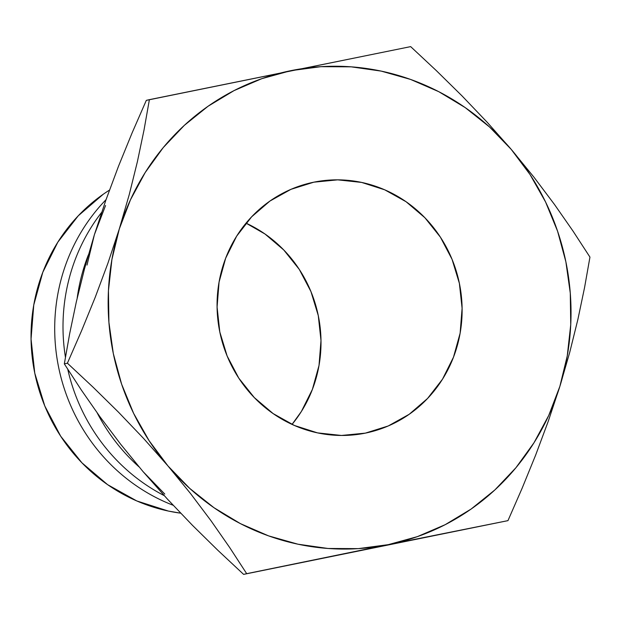 <?xml version="1.0" encoding="UTF-8"?>
<svg xmlns="http://www.w3.org/2000/svg" width="621" height="621" viewBox="0 0 621 621"><rect width="100%" height="100%" fill="white"/><g stroke="black" fill="none" stroke-linecap="round" stroke-linejoin="round"><path stroke-width="0.93" d="M365.35 433.132A128.097 122.228 -102.9 0 1 220.106 333.43A128.097 122.228 -102.9 0 1 311.043 182.784A128.097 122.228 -102.9 0 1 313.83 182.178L308.272 183.451L313.83 182.178L337.7 179.849L361.639 182.427L384.725 189.816L406.08 201.732L424.88 217.723L440.405 237.168L452.057 259.33L459.377 283.339L462.102 308.28L460.122 333.205L453.501 357.145L442.509 379.183L427.558 398.472L409.231 414.269L388.218 425.975L365.35 433.132L341.48 435.461L317.541 432.884L294.455 425.494L273.1 413.57L254.3 397.58L238.775 378.135L227.123 355.98L219.803 331.971L217.078 307.022L219.066 282.105L225.679 258.165L236.671 236.127L251.621 216.838L269.956 201.033L290.962 189.335L313.83 182.178A128.097 122.228 -102.9 0 1 459.074 281.872A128.097 122.228 -102.9 0 1 368.137 432.527A128.097 122.228 -102.9 0 1 365.35 433.132M105.562 205.504L94.408 234.622L87.025 265.082M143.063 471.626L120.645 444.217L100.059 416.885L81.328 390.019L64.328 363.89L69.699 333.508L76.298 302L84.44 269.064L94.408 234.622L105.803 200.342L118.495 166.257L132.133 132.824L146.315 100.361L410.66 46.622L436.462 70.74L462.148 96.022L487.237 122.314L511.223 149.374L533.975 177.218L554.468 204.456L572.989 231.043L589.95 257.11L584.563 287.562L577.887 319.411L569.698 352.464L559.87 386.378L548.289 421.193L535.62 455.162L522.121 488.253L507.962 520.639L243.618 574.378L217.878 550.315L192.448 525.304L167.422 499.098L143.063 471.626L120.645 444.217L100.059 416.885L81.328 390.019L64.328 363.89L67.402 363.184L93.142 387.248L118.572 412.259L143.598 438.465L167.957 465.936L190.375 493.346L210.961 520.677L229.692 547.543L246.692 573.672L388.241 544.664A241.957 230.88 -102.9 0 1 167.957 465.936A241.957 230.88 -102.9 0 1 119.31 228.924A241.957 230.88 -102.9 0 1 290.939 70.647A241.957 230.88 -102.9 0 1 511.223 149.374A241.957 230.88 -102.9 0 1 559.87 386.378L569.698 352.464L577.887 319.411L584.563 287.562L589.95 257.11L572.989 231.043L554.468 204.456L533.975 177.218L511.223 149.374L487.237 122.314L462.148 96.022L436.462 70.74L410.66 46.622L149.389 99.655L144.018 130.037L137.42 161.545L129.277 194.482L119.31 228.924L107.922 263.203L95.223 297.288L81.584 330.721L67.402 363.184L93.142 387.248L118.572 412.259L143.598 438.465L167.957 465.936L190.375 493.346L210.961 520.677L229.692 547.543L246.692 573.672L243.618 574.378L507.962 520.639L522.121 488.253L535.62 455.162L548.289 421.193L559.87 386.378A241.957 230.88 -102.9 0 1 388.241 544.664L417.359 536.637L445.148 524.698L471.129 509.041L494.859 489.946L515.935 467.722L533.99 442.765L548.716 415.496L559.87 386.378L567.252 355.918L570.746 324.628L570.272 293.05L565.863 261.72L557.573 231.183L545.556 201.949L530.016 174.517L511.223 149.374L489.488 126.932L465.183 107.588L438.737 91.66L410.59 79.434L381.232 71.112L351.16 66.835L320.886 66.68L290.939 70.647L261.821 78.665L234.032 90.612L208.051 106.261L184.321 125.364L163.245 147.581L145.19 172.545L130.464 199.815L119.31 228.924L111.927 259.392L108.442 290.675L108.908 322.252L113.317 353.582L121.607 384.127L133.624 413.361L149.164 440.786L167.957 465.936L189.692 488.378L213.997 507.722L240.443 523.643L268.59 535.876L297.948 544.198L328.02 548.475L358.294 548.63L388.241 544.664L507.962 520.639L243.618 574.378L217.878 550.315L192.448 525.304L167.422 499.098L143.063 471.626L164.79 494.068M103.311 194.194L78.262 215.79L57.831 242.151L42.802 272.27L33.759 304.989L31.05 339.05L34.768 373.143L44.782 405.955L60.703 436.237L81.918 462.816L107.612 484.667L136.799 500.953L168.353 511.06L180.657 513.179M246.032 223.149L264.973 233.993L283.774 249.984L299.299 269.429L310.95 291.583L318.278 315.592L320.995 340.541L319.015 365.459L312.394 389.398L301.402 411.444L292.041 424.415A128.097 122.228 77.1 0 0 246.032 223.149M173.158 505.269A185.027 176.558 -102.9 0 1 106.044 199.659A185.027 176.558 77.1 0 0 173.158 505.269M109.482 190.096A175.06 167.049 77.1 0 0 35.319 375.721A175.06 167.049 77.1 0 0 180.649 513.171M164.239 495.628A185.027 176.558 -102.9 0 1 67.767 369.309A185.027 176.558 77.1 0 0 164.239 495.628M65.43 357.207A185.027 176.558 -102.9 0 1 101.642 212.374A185.027 176.558 77.1 0 0 65.43 357.207M139.057 466.899A185.027 176.558 -102.9 0 1 97.179 412.88A185.027 176.558 77.1 0 0 139.057 466.899M77.167 298.22A185.027 176.558 -102.9 0 1 88.361 254.897A185.027 176.558 77.1 0 0 77.167 298.22M94.408 234.622L105.803 200.342L118.495 166.257L132.133 132.824L146.315 100.361L149.389 99.655L144.018 130.037L137.42 161.545L129.277 194.482L119.31 228.924L107.922 263.203L95.223 297.288L81.584 330.721L67.402 363.184L64.328 363.89L69.699 333.508L76.298 302L84.44 269.064L94.408 234.622"/></g></svg>
